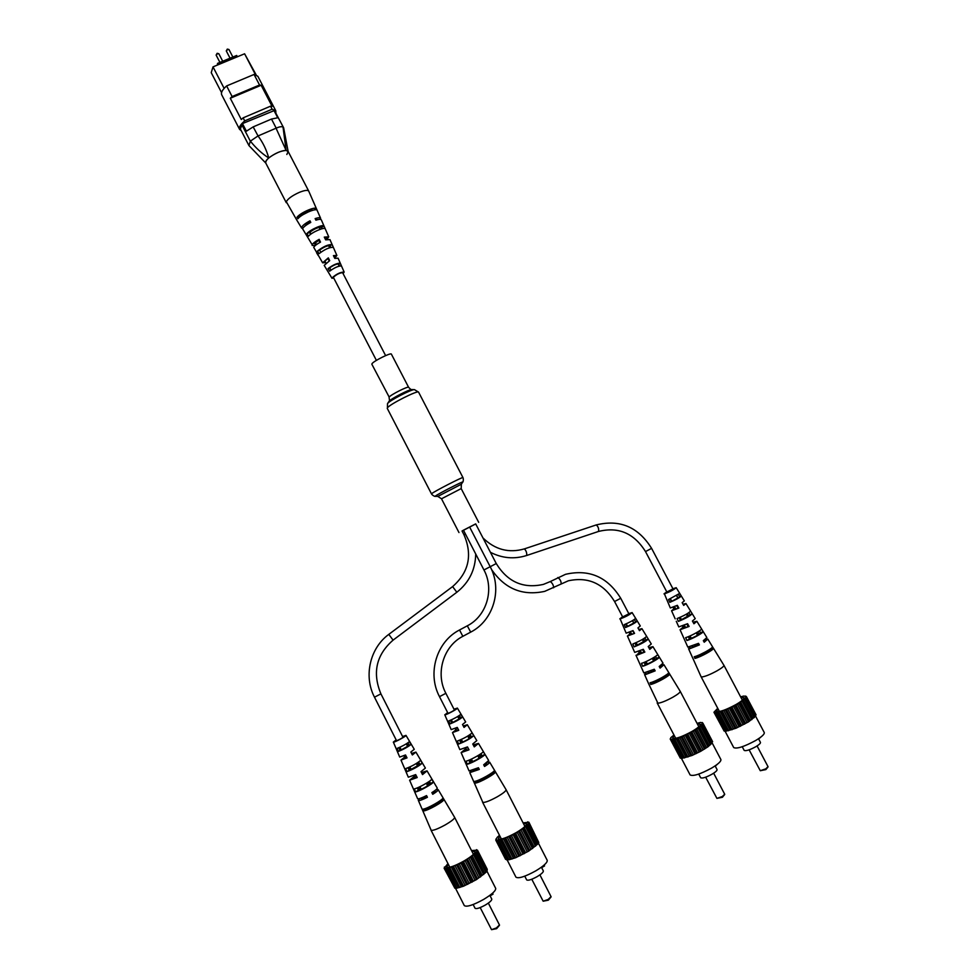 <?xml version="1.0" encoding="UTF-8"?>
<svg xmlns="http://www.w3.org/2000/svg" width="979" height="979" viewBox="0 0 979 979"><rect width="100%" height="100%" fill="white"/><g stroke="black" fill="none" stroke-linecap="round" stroke-linejoin="round"><path stroke-width="1.47" d="M371.861 364.249L371.947 363.833C373.072 361.288 391.123 352.293 391.38 354.129L408.622 387.329C408.512 385.775 390.45 394.855 389.177 397.107L371.861 364.249M462.051 531.034L475.708 523.949M490.112 566.755L483.956 569.974L463.459 530.202L462.112 530.961M436.45 803.221L430.087 806.659M706.128 651.549L699.924 654.645M487.909 775.539L481.607 778.892M469.528 527.057L463.459 530.19M475.598 523.924L469.614 527.008L490.198 566.731C502.545 589.382 493.477 620.515 470.691 632.128L467.313 625.826M662.183 677.541L656.04 680.564M302.988 214.682L308.874 211.635M217.424 65.055L217.522 63.402L236.685 55.46L237.371 56.782M241.201 130.623L239.586 129.375L221.695 94.779C220.777 92.626 222.429 89.676 226.626 85.932L254.063 74.453L257.832 76.252L275.784 110.786L275.87 112.83M226.626 85.932L232.121 96.554L230.285 98.255L241.287 119.511L243.135 117.847L270.547 106.185L272.125 106.393L261.148 85.259L259.545 85.014L254.063 74.453M265.762 163.052L248.935 145.565L240.357 128.983L242.462 123.599L274.426 110.505L283.629 127.76L288.132 151.451M274.426 110.505L283.629 127.76M248.935 145.565L250.33 141.184L241.691 124.468M242.462 123.599L246.402 131.198L253.169 126.891L271.489 119.059L277.755 117.774L273.826 110.223M253.169 126.891L258.052 135.959L276.2 128.151L271.489 119.059M239.586 129.375C238.741 127.368 240.455 124.541 244.713 120.894L272.125 109.207L275.784 110.786M270.547 106.185L272.125 109.207M243.135 117.847L244.713 120.894M230.285 98.255L261.148 85.259M232.121 96.554L259.545 85.014M221.548 92.601L211.231 72.654L213.018 66.878L244.603 53.784L256.143 74.869M213.018 66.878L224.13 88.367M244.603 53.784L255.446 74.661M217.522 63.402L218.207 64.724M265.896 163.175C265.028 162.11 265.982 160.385 268.735 157.986C261.944 153.617 255.825 147.988 250.379 141.135L250.33 141.184M276.2 128.151C279.492 126.695 281.768 126.352 283.029 127.086L286.125 150.436L288.169 151.623L286.835 154.474M258.052 135.959C262.996 142.616 266.557 149.958 268.735 157.986C274.952 153.311 280.74 150.79 286.125 150.436L276.066 128.225M257.893 136.02L250.379 141.135M313.99 209.983L316.511 208.894L308.715 191.089C307.675 189.84 304.493 190.281 299.17 192.435C292.207 195.616 287.924 198.713 286.296 201.698L296.38 219.382M308.715 191.089L288.059 151.304C286.933 149.885 283.702 150.228 278.366 152.308C269.874 156.297 265.652 159.822 265.688 162.906L286.296 202.714M320.806 252.215L319.631 250.122C323.792 247.075 327.243 245.558 329.984 245.582L330.816 247.369M300.516 216.371L300.247 215.882C305.154 211.941 309.462 210.044 313.145 210.167M310.661 234.287L309.597 232.427C314.345 228.817 318.261 227.116 321.357 227.324L322.03 228.743M330.988 270.143L329.69 267.854C333.264 265.333 336.238 264.024 338.599 263.902L339.591 266.007M333.68 256.143L335.161 256.29L334.647 257.342M324.624 237.811L326.484 237.995L325.517 239.61M315.568 219.504L317.747 219.639M304.408 226.553L309.535 221.939L309.976 222.808M316.315 244.395L314.406 243.747L318.775 240.222L319.888 242.437M325.481 262.091L324.355 261.466L328.002 258.529L329.201 260.903M342.834 273.129L342.944 272.676C339.921 272.725 336.703 274.279 333.276 277.326L333.668 277.877M329.984 245.582L332.138 244.64C328.406 244.297 323.511 246.439 317.453 251.077L319.631 250.122M332.138 244.64L333.337 247.393C329.703 247.1 324.93 249.192 319.032 253.683L317.453 251.077M316.486 208.845C315.874 205.982 300.443 212.651 297.004 217.265L300.247 215.882M316.511 208.894L317.172 210.412C316.584 207.609 301.336 214.193 297.897 218.758L297.004 217.265M321.357 227.324L324.061 226.149C323.474 223.836 310.196 229.588 306.88 233.614L309.597 232.427M324.061 226.149L325.261 228.902C324.649 226.687 311.738 232.292 308.446 236.208L306.88 233.614M338.599 263.902L340.215 263.192C337.106 263.118 333.056 264.917 328.075 268.576L329.69 267.854M340.215 263.192L341.414 265.958C338.404 265.921 334.475 267.671 329.654 271.183L328.075 268.576M333.912 278.366L332.077 277.865C336.372 274.047 340.398 272.113 344.143 272.052L343.091 273.606M344.143 272.052L338.085 258.187L334.794 258.383L333.423 255.617L336.874 255.421L334.928 257.881M336.874 255.421L329.947 239.598L325.64 239.855L324.282 237.102L328.736 236.832L326.913 239.488M328.736 236.832L321.32 219.871C320.831 219.063 319.019 219.161 315.911 220.177L315.128 218.598C318.297 217.571 320.121 217.473 320.622 218.293L320.439 219.357M302.646 228.584L301.667 227.275C302.633 225.427 305.411 223.273 310 220.813L310.784 222.392C306.256 224.815 303.514 226.944 302.56 228.756L312.166 244.726C312.986 243.233 315.324 241.434 319.166 239.341L320.525 242.094C316.792 244.138 314.528 245.876 313.721 247.332L322.629 262.8L328.32 257.869L329.69 260.634L324.196 265.382L332.028 278.342M325.762 262.641L322.629 262.8M315.348 245.472L312.13 245.435M301.654 228.119L296.319 219.296M318.212 255.482L316.645 252.888M310 220.813L309.535 221.939M319.166 239.341L318.775 240.222M328.32 257.869L328.002 258.529M768.038 766.924L765.859 769.592L760.279 770.718L765.786 768.845L768.025 766.667L757.073 745.937M758.517 738.729L760.45 742.388C760.671 743.269 759.117 744.713 755.812 746.708C749.718 749.987 745.839 751.211 744.175 750.391L742.241 746.732M717.974 708.772L716.457 711.464C719.504 712.21 725.99 709.922 735.914 704.586C741.262 701.441 743.991 699.177 744.077 697.794L740.907 697.415M755.568 716.114L764.269 732.549C764.66 734.164 761.748 736.844 755.531 740.589C744.064 746.744 736.783 749.07 733.712 747.577L724.913 730.885M758.652 738.974L760.977 736.967M755.396 715.416L756.057 714.829L746.426 696.632L743.918 696.032L740.614 696.84M717.742 708.319L713.948 712.247L716.31 712.602L725.904 731.203L736.086 728.205L748.519 721.866L755.715 716.016L745.545 697.684L746.426 696.632M714.572 712.883L724.166 731.08L725.696 730.823M713.948 712.247L723.787 730.358M716.273 712.945L730.652 707.89L738.802 703.485L746.047 697.758M715.673 712.577L725.268 730.799M728.596 730.738L718.941 712.431M718.586 712.271L728.229 730.567M717.595 712.467L727.226 730.738M732.072 729.722L722.38 711.366M721.67 711.415L731.337 729.747M720.385 711.806L730.04 730.126M736.086 728.205L726.381 709.812M725.353 710.069L735.045 728.425M723.86 710.644L733.54 729M740.369 726.296L730.652 707.89M729.379 708.319L739.084 726.712M727.776 709.041L737.481 727.421M744.615 724.13L734.886 705.724M733.467 706.312L743.183 724.705M731.876 707.119L741.592 725.512M748.519 721.866L738.802 703.485M737.322 704.182L747.038 722.551M735.853 705.015L745.57 723.408M751.811 719.651L742.106 701.307M740.675 702.065L750.379 720.422M739.439 702.873L749.143 721.242M754.271 717.656L744.578 699.349M743.294 700.12L752.986 718.439M742.376 700.854L752.068 719.186M745.007 698.48L754.674 716.75M744.456 699.079L754.136 717.362M746.035 696.693L745.692 696.045M749.131 749.841L760.279 770.718M692.875 658.304L701.05 676.673L701.931 676.954C705.308 676.513 710.35 674.458 717.081 670.799C721.792 668.07 724.068 666.234 723.922 665.292L742.376 700.181M688.91 612.658L690.171 614.849L680.405 620.258L679.193 617.749M709.946 649.212L710.277 649.787C708.539 651.916 704.452 654.217 698.003 656.689L697.501 655.661M699.41 630.892L700.548 632.875C698.871 634.722 695.176 636.778 689.473 639.054L688.323 636.668M678.423 594.498L679.793 596.872L671.361 601.498L670.138 598.94M672.928 588.746L676.208 587.694C673.699 589.811 669.771 591.879 664.423 593.898L670.309 607.959L677.346 605.328L678.875 608.057L678.166 608.179L676.795 605.658M678.166 608.179L673.674 609.954L674.555 608.779L673.858 608.889L671.57 610.774L675.18 618.826M676.269 621.273L678.79 626.903L687.588 623.709L689.118 626.45L688.176 626.572L686.817 624.088M688.176 626.572L682.779 628.665L683.942 627.111L683.024 627.233L680.05 629.73L687.821 647.107L698.516 643.35L699.385 644.916L689.265 648.893L688.543 648.722L690.232 646.886M699.385 644.916L698.211 645.026L697.562 643.827M698.211 645.026L691.896 647.413L692.422 646.116M705.284 639.336L707.805 639.079L704.219 642.224L703.338 640.645L704.953 640.511L703.925 641.698M693.267 622.571L694.576 622.424L693.719 623.39M683.207 604.52L684.223 604.398L683.55 605.132M666.846 591.989L673.001 588.881M680.405 620.258L678.349 621.396C685.643 618.447 690.256 615.889 692.214 613.723L690.171 614.849M678.349 621.396L677.076 618.557C684.15 615.669 688.653 613.184 690.587 611.08L692.214 613.723M698.003 656.689L694.955 658.402C700.536 657.129 714.719 649.261 713.397 648.184L710.277 649.787M694.955 658.402L694.221 656.774C699.752 655.489 713.764 647.719 712.467 646.666L712.382 646.581M712.492 646.776L713.299 648.086M689.473 639.054L686.915 640.486C691.969 639.128 704.231 632.336 703.142 631.492L700.548 632.875M686.915 640.486L685.63 637.647C690.599 636.277 702.567 629.644 701.515 628.848L703.106 631.455M671.361 601.498L669.844 602.33C675.694 599.858 679.512 597.753 681.323 596.027L679.793 596.872M669.844 602.33L668.571 599.503L679.695 593.396L681.323 596.027M678.875 608.057L671.57 610.774M689.118 626.45L680.05 629.73M703.338 640.645L706.862 637.562L703.142 631.492M693.059 622.191L696.864 621.286L693.94 623.77L692.41 621.029L695.237 618.63L685.949 603.529L683.697 605.401L682.167 602.672L684.321 600.886L676.208 587.694M683.061 604.251L685.949 603.529M664.007 593.874L666.772 591.854M682.436 626.046L683.024 627.233M673.05 607.274L673.858 608.889M692.887 658.439L688.543 648.722M698.321 632.691L696.546 633.437M690.366 636.546L688.726 637.5M688.053 614.861L686.977 615.326M680.809 618.434L679.805 619.009M683.232 625.728L683.942 627.111M673.662 607.029L674.555 608.779M697.856 631.883L698.553 633.107L696.742 633.792M690.562 636.901L688.935 637.929M687.356 613.637L688.225 615.142L687.111 615.583M680.943 618.691L679.94 619.315M676.868 595.465L677.505 597.386M724.705 794.483L722.416 797.273L716.909 798.374L722.331 796.527L724.693 794.214L713.654 773.202M715.123 765.884L717.044 769.555C717.264 770.497 715.625 772.027 712.125 774.144C706.092 777.399 702.273 778.599 700.658 777.742L698.737 774.083M674.225 735.486L672.708 738.264C675.669 739.059 682.057 736.795 691.896 731.497C697.537 728.168 700.413 725.757 700.536 724.289L697.329 723.873M673.98 735.021L670.786 737.664L670.664 739.659L674.825 739.365L682.179 736.832L694.76 730.42L700.78 726.124L702.127 723.873L720.887 759.545C721.278 761.27 718.194 764.122 711.623 768.087C700.266 774.205 693.095 776.482 690.109 774.927L681.2 757.917M715.257 766.153L717.656 764.024M711.855 742.363L712.626 741.69L702.91 723.212L700.646 722.429L697.048 723.346M672.243 739.818L681.959 758.346L691.969 755.494L700.56 751.395L707.964 746.793L712.137 742.975L702.396 724.436M670.664 739.659L680.344 758.138L681.727 757.905M670.174 738.925L679.915 757.33M702.127 723.873L702.91 723.212M671.741 739.378L681.421 757.868M684.554 757.954L674.825 739.365M674.519 739.182L684.248 757.746M673.552 739.353L683.269 757.893M687.968 756.987L678.202 738.35M677.529 738.374L687.282 756.975M676.269 738.753L686.01 757.342M691.969 755.494L682.179 736.832M681.188 737.052L690.954 755.702M679.695 737.628L689.461 756.253M696.265 753.585L686.463 734.911M685.214 735.327L695.004 753.989M683.611 736.037L693.389 754.699M700.56 751.395L690.758 732.72M689.338 733.295L699.128 751.958M687.723 734.115L697.525 752.778M704.562 749.082L694.76 730.42M693.267 731.117L703.057 749.779M691.761 731.974L701.564 750.636M707.964 746.793L698.174 728.168M696.718 728.939L706.508 747.577M695.433 729.783L705.235 748.421M710.546 744.713L700.78 726.124M699.459 726.92L709.237 745.509M698.48 727.678L708.27 746.292M701.307 725.194L711.06 743.734M700.695 725.818L710.46 744.383M702.677 723.236L702.31 722.526M705.663 777.191L716.909 798.374M648.918 684.333L657.912 703.216C661.094 702.898 666.124 700.891 672.965 697.158C677.933 694.27 680.344 692.324 680.209 691.309L698.835 726.736M644.892 637.941L646.177 640.18L636.191 645.712L634.979 643.166M666.112 675.033L666.466 675.632C664.472 677.921 660.299 680.27 653.923 682.681L653.434 681.665M655.489 656.444L656.652 658.475C654.743 660.458 650.974 662.563 645.332 664.79L644.182 662.379M634.319 619.511L635.701 621.934L627.086 626.658L625.85 624.076M628.799 613.637L632.116 612.585C629.473 614.824 625.483 616.929 620.148 618.899L626.156 633.168L633.021 630.611L634.551 633.389L632.52 630.917M633.89 633.474L629.485 635.2L629.913 633.988L627.429 636.02L634.71 652.393L643.301 649.297L644.843 652.087L636.485 655.392L639.201 652.565L638.638 651.439M644.843 652.087L643.962 652.161L642.603 649.64M643.962 652.161L638.651 654.192L640.058 652.491L639.201 652.565M635.983 655.269L643.827 672.903L654.278 669.257L655.159 670.86L654.07 670.909L653.409 669.697M654.07 670.909L647.841 673.222L648.379 671.937M659.577 666.271L661.082 666.173L659.809 667.58M649.053 648.049L650.631 647.829L649.554 648.967M638.957 629.717L640.193 629.534L639.336 630.415M622.656 616.954L628.873 613.784M636.191 645.712L634.098 646.862C641.282 643.986 646.005 641.367 648.257 639.03L646.177 640.18M634.098 646.862L632.813 643.986C639.801 641.172 644.402 638.626 646.617 636.35L648.257 639.03M653.923 682.681L650.802 684.443C656.26 683.305 670.982 675.082 669.599 673.944L666.466 675.632M650.802 684.443L650.068 682.779C655.477 681.641 670.015 673.515 668.657 672.402L680.197 691.296M645.332 664.79L642.713 666.246C647.657 665.01 660.397 657.9 659.259 657.031L656.652 658.475M642.713 666.246L641.429 663.358C646.299 662.098 658.708 655.171 657.619 654.339L663.016 663.175L659.21 666.491L660.091 668.094L663.958 664.717L668.657 672.402M627.086 626.658L625.532 627.515C631.308 625.091 635.212 622.938 637.256 621.078L635.701 621.934M625.532 627.515L624.259 624.639C629.827 622.277 633.609 620.209 635.616 618.41L637.256 621.078M634.551 633.389L627.429 636.02M655.159 670.86L645.149 674.727L644.549 674.543L646.177 672.708M661.498 664.949L663.958 664.717M648.844 647.67L652.932 646.654L649.762 649.346L648.233 646.556L651.292 643.974L641.918 628.653L639.483 630.672L637.953 627.906L640.29 625.973L632.116 612.585M638.81 629.46L641.918 628.653M619.805 618.863L622.583 616.807M629.13 632.397L629.913 633.988M648.93 684.407L644.549 674.543M654.547 658.157L652.614 658.989M646.373 662.147L644.574 663.211M644.194 640.082L642.958 640.609M636.742 643.778L635.591 644.451M632.336 647.033L631.063 644.17M639.36 651.133L640.058 652.491M629.681 632.165L630.562 633.902M654.082 657.362L654.792 658.598L652.809 659.356M646.568 662.526L644.794 663.676M643.484 638.834L644.366 640.376L643.105 640.878M636.876 644.035L635.738 644.757M632.899 620.405L633.401 622.411M551.067 896.935L548.338 900.178L543.161 901.194L548.142 899.468L551.055 896.642L539.906 874.859M544.116 865.081L544.557 865.938L541.644 867.639L543.333 870.918C543.516 872.105 541.497 873.978 537.287 876.56C531.573 879.68 528.036 880.794 526.665 879.888L524.768 876.168M499.828 835.993L498.299 838.991C500.856 839.86 506.767 837.767 516.043 832.713C522.872 828.65 526.408 825.689 526.653 823.828L523.373 823.4M538.279 842.882L547.224 860.333C547.567 862.499 543.773 865.999 535.843 870.833C525.099 876.707 518.466 878.812 515.945 877.16L507.073 859.782M538.389 841.695L528.905 822.238L523.116 822.886M537.52 843.727L538.78 842.454L528.293 823.278L528.905 822.238M499.486 835.307L497.087 837.449L495.802 840.166L498.886 840.19L508.847 859.807L515.749 857.702L528.684 851.118L537.716 844.118L527.571 824.636L528.941 823.278M496.867 840.655L506.694 859.905L508.676 859.476M495.802 840.166L505.605 859.354L506.339 859.207M498.984 840.496L514.501 834.181L527.84 824.869M496.231 839.737L495.888 839.076M498.078 840.251L507.917 859.513M511.944 859.06L502.056 839.701M501.554 839.603L511.43 858.938M500.404 839.909L510.267 859.219M515.749 857.702L505.837 838.318M504.98 838.44L514.881 857.812M503.561 838.966L513.449 858.326M520.008 855.83L510.083 836.433M508.933 836.776L518.846 856.172M507.342 837.486L517.242 856.87M524.426 853.59L514.501 834.181M513.118 834.72L523.043 854.116M511.466 835.564L521.391 854.961M528.684 851.118L518.76 831.722M517.267 832.419L527.192 851.803M515.664 833.349L525.588 852.733M532.49 848.597L522.578 829.237M521.061 830.045L530.973 849.405M519.629 830.975L529.553 850.347M535.562 846.211L525.674 826.9M524.242 827.757L534.142 847.068M523.092 828.626L532.992 847.961M526.604 825.701L536.48 844.963M525.796 826.472L535.684 845.746M527.987 824.049L537.826 843.249M528.073 822.421L527.754 821.809M531.781 879.24L543.161 901.194M444.772 714.743L451.197 729.612L457.254 727.409L458.772 730.31L452.482 732.586L459.836 749.608L467.497 746.904L469.027 749.816L461.133 752.594L469.063 770.938L478.425 767.732L479.306 769.408L469.798 772.639L482.843 802.413C485.217 802.621 489.989 800.761 497.185 796.845C503.182 793.333 506.155 790.946 506.082 789.674L489.635 762.115C489.806 762.776 488.105 764.232 484.556 766.459L483.687 764.795L488.68 760.524L478.474 743.404L474.277 746.891L472.747 743.991L476.81 740.626L467.326 724.741L464.034 727.409L462.504 724.509L465.674 721.964L457.389 708.098C458.16 708.637 446.106 715.111 444.907 714.805L447.623 712.565M470.153 734.544L471.486 736.918C468.929 739.035 465.38 741.005 460.84 742.804L459.64 740.21M491.691 772.994L492.094 773.704C489.084 776.604 484.629 779.113 478.719 781.23L478.266 780.251M480.909 753.72L482.121 755.898C479.318 758.407 475.304 760.659 470.067 762.629L468.929 760.193M459.42 715.441L460.852 717.986L451.674 723.028L450.426 720.348M458.772 730.31L456.985 727.593M458.356 730.248L454.378 731.717L455.835 729.906L452.482 732.586M469.027 749.816L467.105 747.099M468.464 749.706L463.63 751.431L465.392 749.094L461.133 752.594M479.306 769.408L477.948 767.977M478.596 769.225L472.894 771.207L473.555 769.971M485.339 763.718L486.71 763.669L484.299 765.97M473.432 745.288L476.124 744.652L474.093 746.536M463.397 726.21L465.563 725.684L463.899 727.164M447.709 712.712L446.13 714.132C450.254 712.688 453.583 710.889 456.141 708.759L454.072 709.359M460.84 742.804L458.613 744.04C465.233 741.519 470.263 738.729 473.701 735.694L471.486 736.918M458.613 744.04L457.328 741.042C463.765 738.57 468.672 735.853 472.037 732.916L473.701 735.694M478.719 781.23L475.402 783.09C479.832 782.637 495.851 773.63 495.386 771.856L492.094 773.704M475.402 783.09L474.668 781.377C479.061 780.899 494.86 772.015 494.432 770.265L495.386 771.856M470.067 762.629L467.264 764.195C471.291 763.522 484.923 755.898 484.899 754.344L482.121 755.898M467.264 764.195L465.98 761.185C469.932 760.487 483.198 753.084 483.234 751.566L484.899 754.344M451.674 723.028L450.01 723.934C455.37 721.768 459.53 719.479 462.504 717.081L460.852 717.986M450.01 723.934L448.737 720.948C453.901 718.831 457.927 716.616 460.84 714.303L462.504 717.081M453.999 709.2L457.389 708.098M487.273 762.323L489.635 762.115M473.249 744.933L478.474 743.404M463.275 725.977L467.326 724.741M469.798 772.639L471.327 770.779M464.915 748.14L465.392 749.094M455.1 728.425L455.835 729.906M480.616 755.127L478.082 756.241M471.707 759.618L469.345 761.099M470.116 736.379L468.317 737.175M461.941 740.552L460.277 741.58M459.592 717.656L458.564 718.121M452.188 721.486L451.233 722.074M465.306 747.956L465.943 749.204M455.406 728.29L456.238 729.955M480.126 754.258L480.909 755.641L478.278 756.632M471.902 760.022L469.602 761.638M469.369 735.07L470.312 736.734L468.464 737.468M462.088 740.834L460.448 741.96M458.637 715.955L459.714 717.876L458.661 718.305M452.286 721.67L451.331 722.306M499.474 925.29L496.61 928.667L491.544 929.658L496.377 927.97L499.461 924.984L488.337 903.091M492.559 893.178L493.049 894.145L490.112 895.858L491.776 899.077C491.935 900.325 489.806 902.308 485.376 905.012C479.796 908.084 476.345 909.161 475.06 908.267L473.163 904.523M448.235 864.127L446.705 867.174C449.128 868.043 454.88 865.999 463.948 861.03C471.132 856.76 474.864 853.639 475.158 851.681L471.866 851.265M486.808 870.918L495.692 888.369C495.998 890.657 491.984 894.329 483.663 899.407C473.151 905.183 466.689 907.239 464.303 905.599L455.394 888.026M486.82 869.89L487.285 869.401L477.495 850.176L471.511 850.543M485.755 872.02L487.175 870.612L476.761 851.277L477.495 850.176M447.966 863.576L444.136 868.251L446.95 868.422L456.838 888.186L463.544 886.191L476.516 879.583L485.939 872.362L475.867 852.746L477.36 851.314M445.017 868.838L454.831 888.198L456.655 887.818M444.136 868.251L454.452 887.451M446.999 868.765L462.284 862.572L476.075 853.003M444.711 867.688L444.38 867.051M446.204 868.446L456.03 887.818M459.812 887.5L449.936 868.03M449.496 867.908L459.359 887.353M448.394 868.177L458.245 887.61M463.544 886.191L453.644 866.696M452.836 866.794L462.724 886.276M451.454 867.296L461.329 886.766M467.766 884.343L457.866 864.824M456.74 865.155L466.64 884.661M455.162 865.852L465.062 885.346M472.196 882.091L462.284 862.572M460.925 863.099L470.838 882.617M459.273 863.943L469.186 883.462M476.516 879.583L466.604 860.088M465.111 860.786L475.023 880.28M463.495 861.716L473.408 881.21M480.42 877.013L470.52 857.543M469.002 858.35L478.89 877.82M467.534 859.305L477.434 878.787M483.626 874.553L473.75 855.132M472.306 855.989L482.182 875.422M471.095 856.894L480.983 876.34M474.815 853.859L484.666 873.244M473.934 854.667L483.81 874.051M476.345 852.109L486.171 871.42M476.846 850.31L476.504 849.65M480.187 907.57L491.544 929.658M402.577 736.502L405.991 735.376C406.762 735.927 394.317 742.645 393.387 742.168L399.713 757.073L405.514 754.968L407.019 757.893L400.986 760.071L408.329 777.204L415.683 774.609L417.201 777.546L409.614 780.202L417.666 798.803C418.828 799.035 421.778 797.958 426.538 795.584L427.419 797.273C422.585 799.684 419.587 800.761 418.412 800.528L431.176 830.314C433.281 830.669 437.956 828.87 445.212 824.918C451.515 821.222 454.648 818.701 454.623 817.355L473.432 854.337M418.645 762.017L419.991 764.428L409.21 770.387L408.01 767.793M440.158 800.663L440.587 801.422C437.283 804.481 432.767 807.026 427.04 809.033L426.599 808.079M429.389 781.303L430.625 783.506C427.566 786.161 423.491 788.438 418.4 790.334L417.274 787.899M407.925 742.816L409.357 745.386L400.068 750.489L398.832 747.797M407.019 757.893L405.306 755.127M406.677 757.795L402.846 759.178L404.608 757.195L400.986 760.071M417.201 777.546L415.39 774.756M416.736 777.375L412.073 779.015L414.203 776.469L409.614 780.202M427.419 797.273L426.183 795.78M426.82 797.028L421.313 798.901L422.035 797.677M433.881 791.313L435.251 791.252L432.498 793.81M421.655 772.92L424.678 772.137L422.341 774.23M411.694 753.72L414.141 753.059L412.22 754.723M396.25 740.063L394.623 741.495C398.673 740.087 402.039 738.276 404.731 736.037L402.65 736.649M409.21 770.387L406.946 771.648C413.358 769.225 418.461 766.41 422.243 763.179L419.991 764.428M406.946 771.648L405.673 768.625C411.902 766.263 416.87 763.51 420.578 760.389L422.243 763.179M427.04 809.033L423.674 810.93C427.737 810.685 443.964 801.544 443.928 799.537L440.587 801.422M423.674 810.93L422.928 809.192C426.966 808.923 442.973 799.916 442.973 797.934L443.928 799.537M418.4 790.334L415.573 791.913C419.269 791.411 433.097 783.689 433.44 781.94L430.625 783.506M415.573 791.913L414.276 788.89C417.935 788.352 431.372 780.863 431.763 779.137L433.44 781.94M400.068 750.489L398.38 751.419C403.581 749.327 407.802 747.014 411.045 744.468L409.357 745.386M398.38 751.419L397.107 748.409C402.124 746.377 406.212 744.138 409.369 741.678L411.045 744.468M435.814 789.882L438.188 789.661C438.347 790.371 436.524 791.913 432.742 794.287L431.874 792.611C435.606 790.273 437.393 788.756 437.246 788.058L427.04 770.865L422.524 774.585L421.007 771.66L425.388 768.074L415.916 752.105L412.343 754.956L410.837 752.043L414.264 749.314L405.991 735.376M421.484 772.578L427.04 770.865M411.584 753.487L415.916 752.105M393.301 742.119L396.177 739.904M418.266 800.394L419.795 798.497M413.738 775.552L414.203 776.469M403.886 755.751L404.608 757.195M429.304 782.6L426.611 783.8M420.211 787.251L417.715 788.829M418.816 763.767L416.87 764.636M410.47 768.062L408.659 769.2M408.304 744.946L407.129 745.472M400.729 748.886L399.64 749.559M414.031 775.405L414.655 776.628M404.119 755.641L404.939 757.293M428.802 781.707L429.61 783.139L426.82 784.203M420.407 787.642L417.972 789.392M418.057 762.421L419.024 764.134L417.017 764.917M410.605 768.344L408.83 769.58M407.337 743.208L408.439 745.166L407.227 745.655M400.827 749.07L399.75 749.804M388.908 401.549L388.944 401.476C390.327 399.053 409.491 389.14 411.963 389.544C411.572 390.046 410.458 389.312 408.622 387.329M389.067 397.474C389.618 400.117 389.581 401.451 388.944 401.476L387.623 403.495C389.165 400.741 411.596 389.152 414.447 389.63L418.571 392.138C418.474 389.74 389.446 404.364 387.439 407.827L387.5 403.691M458.98 532.552L441.505 498.788L437.821 496.414L435.276 496.304C435.594 496.842 432.437 495.558 431.494 493.893L431.788 493.575C434.419 491.287 463.495 476.381 462.957 477.581L418.571 392.138M435.276 496.304L435.484 496.01C437.968 493.942 464.352 480.444 462.749 482.06C463.006 482.635 463.777 479.343 462.957 477.581M437.821 496.414L461.366 484.213L462.749 482.06M441.505 498.788L461.182 488.594L461.366 484.213M465.368 534.069L464.083 534.754M456.826 592.258L452.616 586.592M475.721 554.053C475.378 569.802 469.1 582.529 456.863 592.234L393.081 640.131L388.81 634.38M393.081 640.131C376.242 654.878 372.191 672.781 380.904 693.854L374.516 697.195M524.401 548.889L524.414 548.876C526.212 550.712 526.959 552.915 526.665 555.497L598.487 531.462C618.385 526.506 634.049 533.2 645.504 551.569L667.213 592.699M596.235 524.928L596.26 524.928C598.267 526.653 599.013 528.831 598.512 531.45L598.499 531.45M651.427 548.46L645.504 551.569M462.847 636.326L459.53 629.974L467.35 625.801C486.734 615.962 494.53 589.382 483.956 569.974L484.03 569.913M445.812 693.34L439.534 696.644M459.53 629.974L459.506 629.999C436.683 641.502 426.966 673.319 439.522 696.705L448.101 713.483M470.654 632.14L462.871 636.313C443.438 646.128 435.129 673.381 445.886 693.352L454.464 710.13M496.169 563.586L490.198 566.731M475.672 523.875L496.255 563.549C507.563 581.954 523.3 588.905 543.455 584.377L550.32 581.55C552.462 583.203 553.563 585.271 553.624 587.767L553.576 587.792M557.797 577.561L557.883 577.512C560.049 579.152 561.151 581.22 561.187 583.729L561.138 583.741M620.6 598.353L614.567 601.522C603.492 583.447 588.073 576.545 568.322 580.804L544.703 591.365C522.492 596.125 504.76 588.82 491.495 569.423M227.679 49.562L226.284 50.908L227.299 49.097L228.964 49.513L227.679 49.562M217.522 53.747L216.126 55.093L217.142 53.294L218.819 53.71L217.522 53.747M431.494 493.893L387.256 408.365M478.694 522.333L461.182 488.594M411.963 389.544L414.447 389.63M462.039 530.997L463.997 534.791C472.673 555.007 468.892 572.262 452.653 586.556L388.834 634.355C369.976 647.988 363.417 676.195 374.504 697.232L396.642 740.846M399.909 747.258L401.292 750M404.156 755.629L405.526 758.321M409.895 766.949L411.241 769.592M414.166 775.344L415.488 777.95M419.942 786.712L421.227 789.258M424.862 796.416L425.486 797.652M380.904 693.854L403.054 737.432M406.309 743.844L407.692 746.585M416.308 763.522L417.654 766.165M426.342 783.273L427.639 785.819M482.977 537.948C495.044 549.696 508.86 553.343 524.414 548.876L596.26 524.928C619.829 519.127 638.284 526.959 651.635 548.436L673.368 589.578M676.575 595.624L677.933 598.218M686.377 614.2L687.711 616.709M696.228 632.838L697.513 635.249M670.407 598.744L671.778 601.326M674.58 606.637L675.926 609.183M680.209 617.308L681.531 619.817M684.394 625.226L685.692 627.698M690.048 635.934L691.321 638.357M694.882 645.088L695.494 646.262M490.43 552.315C502.227 558.324 514.305 559.388 526.653 555.497M451.368 719.871L452.751 722.588M455.627 728.192L456.997 730.872M461.378 739.439L462.724 742.07M465.649 747.797L466.971 750.391M471.425 759.092L472.722 761.625M476.369 768.748L476.993 769.959M457.731 716.506L459.127 719.222M467.754 736.073L469.1 738.704M477.813 755.715L479.098 758.248M550.284 581.563L565.519 574.318C589.162 568.885 607.58 576.9 620.772 598.353L629.252 614.506M632.483 620.649L633.854 623.268M642.371 639.495L643.705 642.028M652.308 658.414L653.593 660.862M614.567 601.522L623.048 617.676M626.266 623.819L627.637 626.438M630.464 631.822L631.822 634.416M636.154 642.652L637.488 645.198M640.364 650.692L641.686 653.201M646.079 661.571L647.352 664.019M650.949 670.86L651.573 672.047M319.105 227.361L320.121 229.319M328.552 245.594L329.654 247.699M333.998 256.082L335.136 258.272M338.036 263.877L339.199 266.104M342.503 272.48L385.616 355.597M305.938 224.362L306.305 225.072M309.951 232.109L310.967 234.067M315.373 242.572L316.437 244.628M324.832 260.842L325.97 263.021M333.325 277.241L376.401 360.382M226.284 50.908L230.065 58.214M216.126 55.093L219.92 62.411M218.819 53.71L222.722 61.249M228.964 49.513L232.867 57.051M320.622 218.293L317.172 210.412M696.864 621.286L701.515 628.848M707.805 639.079L712.467 646.666M713.397 648.184L723.909 665.279M701.062 676.685L719.443 711.537M652.932 646.654L657.619 654.339M657.166 702.934L675.73 738.35M506.082 789.674L524.94 826.46M482.574 802.193L501.395 839.052M438.188 789.661L454.611 817.33M431.005 830.131L449.802 867.223"/></g></svg>

